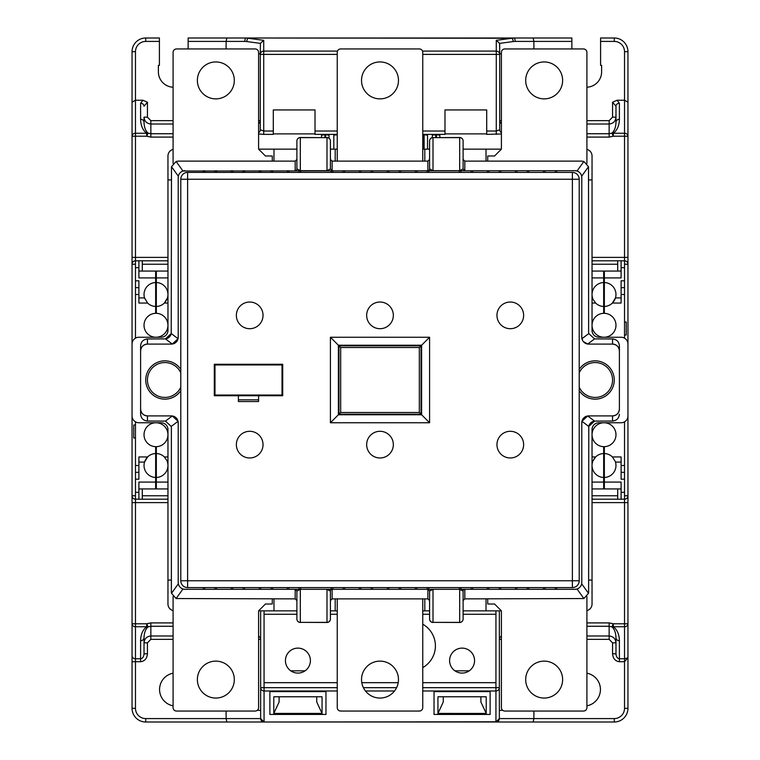 <?xml version="1.0" encoding="UTF-8"?>
<svg xmlns="http://www.w3.org/2000/svg" width="760" height="760" viewBox="0 0 760 760"><rect width="100%" height="100%" fill="white"/><g stroke="black" fill="none" stroke-linecap="round" stroke-linejoin="round"><path stroke-width="1.14" d="M624.53 322.031L626.24 322.031L626.24 335.027L624.53 335.027M135.47 437.969L133.76 437.969L133.76 424.973L135.47 424.973M155.648 313.32A11.97 11.97 0 0 1 167.96 325.28A11.97 11.97 0 0 1 155.648 337.24L155.648 337.25A11.97 11.97 0 0 1 144.02 325.28A11.97 11.97 0 0 1 155.648 313.32L155.648 306.46A11.97 11.97 0 0 1 147.611 303.05L138.89 303.05L138.89 294.5L135.47 294.5L135.47 260.813L138.89 260.813L138.89 267.653L135.47 267.653M138.89 492.347L138.89 499.187L135.47 499.187L135.47 492.347L138.89 492.347L138.89 482.087L155.648 482.087L155.648 477.46A11.97 11.97 0 0 1 144.523 462.08L138.89 462.08M167.96 462.08L164.369 456.95A11.97 11.97 0 0 0 156.332 453.539L156.332 446.68A11.97 11.97 0 0 0 167.96 434.72A11.97 11.97 0 0 0 155.648 422.759L155.648 422.759A11.97 11.97 0 0 0 144.02 434.72A11.97 11.97 0 0 0 155.648 446.68L155.648 453.539A11.97 11.97 0 0 0 147.611 456.95L144.523 462.08M180.785 390.668A19.152 19.152 0 0 1 145.73 380A19.152 19.152 0 0 1 180.785 369.331M180.785 372.837A17.442 17.442 0 0 0 147.44 380A17.442 17.442 0 0 0 180.785 387.163M579.215 387.163A17.442 17.442 0 0 0 612.56 380A17.442 17.442 0 0 0 579.215 372.837M627.95 572.375L627.95 529.625M627.95 234.992L627.95 181.64M422.75 667.612A24.966 24.966 0 0 0 422.75 624.178M310.403 660.601A12.483 12.483 0 0 0 297.92 648.119A12.483 12.483 0 0 0 285.437 660.601A12.483 12.483 0 0 0 297.92 673.084A12.483 12.483 0 0 0 310.403 660.601M474.563 660.601A12.483 12.483 0 0 0 462.08 648.119A12.483 12.483 0 0 0 449.597 660.601A12.483 12.483 0 0 0 462.08 673.084A12.483 12.483 0 0 0 474.563 660.601M525.692 80.408A18.468 18.468 0 0 1 544.16 61.94A18.468 18.468 0 0 1 562.628 80.408A18.468 18.468 0 0 1 544.16 98.876A18.468 18.468 0 0 1 525.692 80.408M197.372 80.408A18.468 18.468 0 0 1 215.84 61.94A18.468 18.468 0 0 1 234.308 80.408A18.468 18.468 0 0 1 215.84 98.876A18.468 18.468 0 0 1 197.372 80.408M361.532 80.408A18.468 18.468 0 0 1 380 61.94A18.468 18.468 0 0 1 398.468 80.408A18.468 18.468 0 0 1 380 98.876A18.468 18.468 0 0 1 361.532 80.408M562.628 679.592A18.468 18.468 0 0 0 544.16 661.124A18.468 18.468 0 0 0 525.692 679.592A18.468 18.468 0 0 0 544.16 698.06A18.468 18.468 0 0 0 562.628 679.592M234.308 679.592A18.468 18.468 0 0 0 215.84 661.124A18.468 18.468 0 0 0 197.372 679.592A18.468 18.468 0 0 0 215.84 698.06A18.468 18.468 0 0 0 234.308 679.592M398.468 679.592A18.468 18.468 0 0 0 380 661.124A18.468 18.468 0 0 0 361.532 679.592A18.468 18.468 0 0 0 380 698.06A18.468 18.468 0 0 0 398.468 679.592M393.338 315.362A13.338 13.338 0 0 0 380 302.024A13.338 13.338 0 0 0 366.662 315.362A13.338 13.338 0 0 0 380 328.7A13.338 13.338 0 0 0 393.338 315.362M263.036 315.362A13.338 13.338 0 0 0 249.698 302.024A13.338 13.338 0 0 0 236.36 315.362A13.338 13.338 0 0 0 249.698 328.7A13.338 13.338 0 0 0 263.036 315.362M523.64 315.362A13.338 13.338 0 0 0 510.302 302.024A13.338 13.338 0 0 0 496.964 315.362A13.338 13.338 0 0 0 510.302 328.7A13.338 13.338 0 0 0 523.64 315.362M523.64 444.638A13.338 13.338 0 0 0 510.302 431.3A13.338 13.338 0 0 0 496.964 444.638A13.338 13.338 0 0 0 510.302 457.976A13.338 13.338 0 0 0 523.64 444.638M263.036 444.638A13.338 13.338 0 0 0 249.698 431.3A13.338 13.338 0 0 0 236.36 444.638A13.338 13.338 0 0 0 249.698 457.976A13.338 13.338 0 0 0 263.036 444.638M393.338 444.638A13.338 13.338 0 0 0 380 431.3A13.338 13.338 0 0 0 366.662 444.638A13.338 13.338 0 0 0 380 457.976A13.338 13.338 0 0 0 393.338 444.638M173.09 673.208A16.587 16.587 0 0 0 173.09 705.812M586.91 705.812A16.587 16.587 0 0 0 586.91 673.208M603.668 446.68A11.97 11.97 0 0 0 615.98 434.72A11.97 11.97 0 0 0 604.352 422.759L604.352 422.759A11.97 11.97 0 0 0 592.04 434.72A11.97 11.97 0 0 0 603.668 446.68L603.668 477.46A11.97 11.97 0 0 1 592.543 462.08L592.04 462.08M138.89 271.073L155.648 271.073L155.648 282.54A11.97 11.97 0 0 0 144.523 297.92L144.742 298.594M603.668 313.32A11.97 11.97 0 0 1 615.98 325.28A11.97 11.97 0 0 1 604.352 337.24L604.352 337.25A11.97 11.97 0 0 1 603.668 337.24L603.668 337.24A11.97 11.97 0 0 1 592.04 325.28A11.97 11.97 0 0 1 603.668 313.32L603.668 282.54A11.97 11.97 0 0 0 592.543 297.92L592.762 298.594M226.1 48.944L226.1 41.42L188.138 41.42L188.138 38L571.862 38L571.862 48.944M258.59 53.732L260.3 53.732L260.3 54.387L260.404 43.386L246.734 41.543A3.42 1.472 97.7 0 1 248.216 38.257L263.72 40.337L260.404 43.386M513.266 41.543L515.185 41.42A3.42 1.482 90 0 0 513.703 38L511.784 38.257A3.42 1.472 -97.7 0 1 513.266 41.543L499.595 43.386L499.7 54.387L499.7 44.232M499.7 53.732L501.41 53.732M533.9 48.944L533.9 41.42L533.121 38M502.778 710.372L499.358 710.372L499.358 718.58L499.358 687.676L495.938 687.676L495.938 614.27L463.106 614.27M499.358 710.372L499.358 610.85M337.25 690.992L264.062 690.992A3.42 3.325 180 0 1 260.642 687.676L260.642 718.58L260.642 710.372L257.222 710.372M296.894 614.27L264.062 614.27L264.062 687.676L260.642 687.676L260.642 610.85M260.642 687.676L260.642 710.372M463.106 159.41L464.816 161.12L581.78 161.12L583.889 161.452L588.496 166.668L581.656 176.225M619.4 345.8L619.4 350.93C618.963 346.807 616.683 344.527 612.56 344.09L612.56 338.96C616.683 339.397 618.963 341.677 619.4 345.8L619.4 409.07C618.963 413.193 616.683 415.473 612.56 415.91A6.84 6.84 0 0 0 619.4 409.07L619.4 350.93A6.84 6.84 0 0 0 612.56 344.09L588.62 344.09A6.84 6.84 0 0 1 581.78 337.25L581.78 177.536A6.84 6.84 0 0 0 574.94 170.696L577.03 171.019L583.889 161.452M178.343 176.225L171.504 166.668L176.111 161.452L178.22 161.12L295.184 161.12L296.894 159.41M176.111 161.452L182.97 171.019L574.94 170.696M624.53 465.5L624.53 472.34L621.11 472.34L621.11 465.5L624.53 465.5L624.53 421.838M624.53 472.34L624.53 479.18L621.11 479.18L621.11 472.34M624.53 492.347L624.53 499.187L621.11 499.187L621.11 492.347L624.53 492.347L624.53 479.18M592.04 257.393L624.53 257.393L624.53 267.653L621.11 267.653L621.11 260.813L624.53 260.813A3.42 3.42 0 0 1 627.95 264.233L627.95 257.393L624.53 257.393L624.53 136.211L613.272 136.211L611.895 133.133C614.479 130.891 615.847 127.262 615.98 122.246L615.98 106.21L612.56 102.201L617.063 100.244L624.53 100.244L627.95 102.201L627.95 257.393M604.352 313.32L604.352 306.46A11.97 11.97 0 0 0 612.389 303.05L621.11 303.05L621.11 280.82L624.53 280.82L624.53 267.653M624.53 280.82L624.53 294.5L621.11 294.5M624.53 338.162L624.53 294.5M135.47 338.162L135.47 294.5M135.47 492.347L135.47 421.838M592.04 297.92L595.631 303.05A11.97 11.97 0 0 0 603.668 306.46M592.04 456.95L595.631 456.95A11.97 11.97 0 0 1 603.668 453.539M604.352 446.68L604.352 453.539A11.97 11.97 0 0 1 612.389 456.95L621.11 456.95L621.11 465.5M604.352 450.452L603.668 450.452M603.668 309.548L604.352 309.548M156.332 313.32L156.332 306.46A11.97 11.97 0 0 0 164.369 303.05L167.457 297.92A11.97 11.97 0 0 0 156.332 282.54L156.332 271.073L167.96 271.073M155.648 450.452L156.332 450.452M156.332 309.548L155.648 309.548M621.11 271.073L604.352 271.073L604.352 306.46M612.389 303.05L615.476 297.92A11.97 11.97 0 0 0 604.352 282.54M604.352 277.913L621.11 277.913L621.11 267.653M603.668 282.54L603.668 271.073L592.04 271.073M612.456 302.983L614.298 300.618M614.821 299.639L615.115 298.974M615.144 298.898L615.476 297.92L621.11 297.92M592.04 260.813L621.11 260.813M617.69 260.813L617.69 271.073M135.47 465.5L138.89 465.5L138.89 456.95L147.611 456.95M155.648 277.913L138.89 277.913L138.89 267.653M164.435 302.983L166.278 300.618M166.801 299.639L167.095 298.974M167.124 298.898L167.96 297.92M155.648 306.46L155.648 282.54M156.332 282.54L156.332 306.46M138.89 297.92L144.523 297.92L147.611 303.05M138.89 260.813L142.31 260.813L142.31 271.073M603.668 477.46L603.668 488.927L592.04 488.927M595.564 457.016L593.721 459.382M593.199 460.36L592.904 461.026M592.876 461.101L595.631 456.95M167.238 461.405L167.457 462.08A11.97 11.97 0 0 1 156.332 477.46L156.332 482.087L167.96 482.087M167.96 488.927L156.332 488.927L156.332 482.087M156.332 477.46L156.332 453.539M621.11 488.927L604.352 488.927L604.352 453.539M621.11 492.347L621.11 482.087L604.352 482.087M621.11 462.08L615.476 462.08A11.97 11.97 0 0 1 604.352 477.46M138.89 465.5L138.89 472.34L135.47 472.34M556.814 172.406L556.814 170.696M579.215 369.331A19.152 19.152 0 0 1 607.753 365.608A19.152 19.152 0 0 1 607.753 394.392A19.152 19.152 0 0 1 579.215 390.668M556.814 587.594L556.814 589.304L574.94 589.304A6.84 6.84 0 0 0 581.78 582.464L581.78 422.75A6.84 6.84 0 0 1 588.62 415.91L587.708 415.967L581.932 421.306L581.78 422.75M619.4 414.2C618.963 418.323 616.683 420.603 612.56 421.04L612.56 415.91L588.62 415.91M587.708 415.967L594.548 421.097A6.84 6.84 0 0 0 588.772 426.436L588.62 592.04L588.496 593.332L583.889 598.547L577.03 588.981L574.94 589.304M586.91 610.631A6.84 6.84 0 0 0 592.04 604.01L592.04 429.59A6.84 6.84 0 0 1 598.88 422.75L621.11 422.75A6.84 6.84 0 0 0 627.95 415.91L627.95 344.09A6.84 6.84 0 0 0 621.11 337.25L598.88 337.25A6.84 6.84 0 0 1 592.04 330.41L592.04 155.99A6.84 6.84 0 0 0 586.91 149.368M178.22 337.25A6.84 6.84 0 0 1 171.38 344.09L172.292 344.033L165.452 338.903A6.84 6.84 0 0 0 171.228 333.564L178.068 338.694L178.22 337.25L178.22 177.536A6.84 6.84 0 0 1 185.06 170.696M171.38 179.93L167.96 179.93L167.96 155.99A6.84 6.84 0 0 1 173.09 149.368M171.38 580.07L167.96 580.07L167.96 429.59A6.84 6.84 0 0 0 161.12 422.75L138.89 422.75A6.84 6.84 0 0 1 132.05 415.91L132.05 344.09A6.84 6.84 0 0 1 138.89 337.25L161.12 337.25A6.84 6.84 0 0 0 167.96 330.41L167.96 179.93M140.6 345.8L140.6 414.2L140.6 345.8C141.037 341.677 143.317 339.397 147.44 338.96L165.452 338.903L171.228 333.564L171.504 166.668M178.22 422.75L178.22 582.464A6.84 6.84 0 0 0 185.06 589.304L182.97 588.981L176.111 598.547L171.504 593.332L171.38 592.04L171.38 427.88L171.228 426.436L165.452 421.097L172.292 415.967L171.38 415.91A6.84 6.84 0 0 1 178.22 422.75L178.068 421.306L172.292 415.967M167.96 580.07L167.96 604.01A6.84 6.84 0 0 0 173.09 610.631M586.91 87.229A15.39 15.39 0 0 0 601.616 71.858L601.616 65.36L600.59 65.36L600.59 38L614.27 38A13.68 13.68 0 0 1 627.95 51.68L627.95 102.201M624.53 260.813A3.42 3.42 0 0 1 627.95 264.233L627.95 355.034M627.95 404.966L627.95 708.32A13.68 13.68 0 0 1 614.27 722L145.73 722A13.68 13.68 0 0 1 132.05 708.32L132.05 661.713L135.47 661.713L135.47 708.32A10.26 10.26 0 0 0 145.73 718.58L260.642 718.58L264.062 722A3.42 3.42 0 0 1 260.642 718.58A3.42 3.42 0 0 0 264.062 722L495.938 721.8L495.938 690.992A3.42 3.325 0 0 0 499.358 687.676M627.95 503.12L627.95 598.88M273.296 133.874L315.02 133.874M444.98 133.874L486.704 133.874M427.538 149.15L427.538 135.47A3.42 0.617 0 0 0 424.118 134.852L423.434 134.852A3.42 0.617 0 0 0 422.75 134.862M439.85 137.522L439.85 135.47A3.42 0.617 0 0 0 436.43 134.852L435.746 134.852A3.42 0.617 0 0 0 432.326 135.47L432.326 137.589M337.25 134.852A3.42 0.617 0 0 0 333.83 135.47L333.83 149.15M329.042 138.206L329.042 135.47A3.42 0.617 0 0 0 325.622 134.852L324.938 134.852A3.42 0.617 0 0 0 321.518 135.47L321.518 137.522M533.9 711.056L533.9 718.58L614.27 718.58A10.26 10.26 0 0 0 624.53 708.32L624.53 661.713L619.4 661.713C615.277 661.209 612.997 658.568 612.56 653.79L615.98 653.79L615.98 637.754C615.847 632.738 614.479 629.109 611.895 626.867L609.14 626.269L586.91 626.269M173.09 124.013L150.86 124.013C146.737 123.585 144.457 121.305 144.02 117.173L144.02 122.246C144.153 127.262 145.521 130.891 148.105 133.133L146.727 136.211L135.47 136.211L135.47 257.393L132.05 257.393L132.05 51.68A13.68 13.68 0 0 1 145.73 38L159.41 38L159.41 65.36L158.384 65.36L158.384 71.858A15.39 15.39 0 0 0 173.09 87.229M188.138 48.944L188.138 41.42M142.937 100.244L147.44 102.201L144.02 106.21A3.42 2.954 180 0 0 140.6 103.255L142.937 100.244L135.47 100.244L132.05 102.201M264.062 682.67L337.25 682.67M361.788 682.67L398.212 682.67M422.75 682.67L495.938 682.67M429.59 614.27L422.75 614.27M337.25 614.27L330.41 614.27M325.964 691.619L269.876 691.619L269.876 714.447L325.964 714.447L325.964 691.619M434.036 691.619L490.124 691.619L490.124 714.447L434.036 714.447L434.036 691.619M290.767 670.833L305.073 670.833M279.11 696.778L279.11 701.983L273.78 713.44L273.78 696.778L322.059 696.778L322.059 713.44L273.78 713.44M322.059 713.44L316.73 701.983L316.73 696.778M454.926 670.833L469.233 670.833M443.27 696.778L443.27 701.983L437.94 713.44L486.219 713.44L437.95 713.412M486.21 713.412L480.89 701.983L480.89 696.778M586.91 163.438L586.91 52.364A3.42 3.42 0 0 0 583.49 48.944L504.83 48.944A3.42 3.42 0 0 0 501.41 52.364L501.41 149.15L494.57 155.99L487.73 155.99L487.73 161.12M272.27 161.12L272.27 155.99L265.43 155.99L258.59 149.15L258.59 52.364A3.42 3.42 0 0 0 255.17 48.944L176.51 48.944A3.42 3.42 0 0 0 173.09 52.364L173.09 163.438M422.75 161.12L422.75 52.364A3.42 3.42 0 0 0 419.33 48.944L340.67 48.944A3.42 3.42 0 0 0 337.25 52.364L337.25 161.12M258.59 149.15L296.894 149.15L296.894 140.942L296.894 168.986A1.71 1.71 0 0 1 295.184 170.696L295.184 161.12M486.02 161.12L486.02 149.15L501.41 149.15M335.198 161.12L335.198 149.15L337.25 149.15M424.802 161.12L424.802 149.15L429.59 149.15L429.59 140.942L429.59 168.986A1.71 1.71 0 0 1 427.88 170.696L427.88 161.12L332.12 161.12L330.41 159.41M463.106 149.15L486.02 149.15M273.98 161.12L273.98 149.15M330.41 149.15L335.198 149.15M422.75 149.15L424.802 149.15M592.04 580.07L588.62 580.07M592.04 179.93L588.62 179.93M588.496 166.668L588.62 332.12L588.772 333.564L594.548 338.903L587.708 344.033L588.62 344.09M296.894 168.986L300.314 170.582L300.314 137.522L326.99 137.636L300.314 137.636A3.42 3.306 180 0 0 296.894 140.942A3.42 3.42 0 0 1 300.314 137.522A3.42 3.42 0 0 0 296.894 140.942M330.41 168.986L326.99 170.582L326.99 137.636A3.42 3.306 180 0 1 330.41 140.942A3.42 3.42 0 0 0 326.99 137.522A3.42 3.42 0 0 1 330.41 140.942L330.41 168.986L332.12 170.696L331.417 170.544L332.12 170.696L332.12 161.12M463.106 168.986L459.686 170.582L459.686 137.522A3.42 3.42 0 0 1 463.106 140.942A3.42 3.306 180 0 0 459.686 137.636L433.01 137.636L459.686 137.522A3.42 3.42 0 0 1 463.106 140.942L463.106 168.986L464.816 170.696L464.113 170.544L464.816 170.696L464.816 161.12M583.889 598.547L464.816 598.88L464.816 589.304L464.113 589.456L464.816 589.304A1.71 1.71 0 0 0 463.106 591.014L463.106 619.058L463.106 610.85L501.41 610.85L494.57 604.01L487.73 604.01L487.73 598.88M586.91 596.562L586.91 707.636A3.42 3.42 0 0 1 583.49 711.056L504.83 711.056A3.42 3.42 0 0 1 501.41 707.636L501.41 610.85M173.09 596.562L173.09 707.636A3.42 3.42 0 0 0 176.51 711.056L255.17 711.056A3.42 3.42 0 0 0 258.59 707.636L258.59 610.85L296.894 610.85M422.75 610.85L429.59 610.85M429.59 600.59L427.88 598.88L332.12 598.88L332.12 589.304L331.417 589.456L332.11 589.304A1.71 1.71 0 0 0 330.41 591.014L330.41 619.058L330.41 610.85L337.25 610.85M335.198 598.88L335.198 610.85M273.98 598.88L273.98 610.85M185.06 589.304L556.814 589.304M296.894 600.59L295.184 598.88L176.111 598.547M486.02 598.88L486.02 610.85M424.802 598.88L424.802 610.85M427.196 170.696L427.215 172.406M428.735 172.406L428.735 170.696M460.864 172.406L460.883 170.696M459.344 172.406L459.344 170.696M579.215 179.246L579.215 580.754L572.375 580.754L572.375 179.246L187.625 179.246L187.625 580.754L572.375 580.754L572.375 587.594L187.625 587.594A6.84 6.84 0 0 1 180.785 580.754L180.785 179.246A6.84 6.84 0 0 1 187.625 172.406L572.375 172.406A6.84 6.84 0 0 1 579.215 179.246A6.84 6.84 0 0 0 572.375 172.406L572.375 179.246L579.215 179.246M543.476 172.406L543.476 170.696M528.77 172.406L528.77 170.696M515.432 172.406L515.432 170.696M500.726 172.406L500.726 170.696M487.388 172.406L487.388 170.696M472.682 172.406L472.682 170.696M415.397 172.406L415.397 170.696M400.691 172.406L400.691 170.696M387.353 172.406L387.353 170.696M372.647 172.406L372.647 170.696M359.309 172.406L359.309 170.696M344.603 172.406L344.603 170.696M331.265 172.406L331.265 170.696M300.656 172.406L300.656 170.696M287.318 172.406L287.318 170.696M272.612 172.406L272.612 170.696M259.274 172.406L259.274 170.696M244.568 172.406L244.568 170.696M231.23 172.406L231.23 170.696M216.524 172.406L216.524 170.696M147.44 338.96L147.44 344.09A6.84 6.84 0 0 0 140.6 350.93C141.037 346.807 143.317 344.527 147.44 344.09L171.38 344.09M165.452 421.097L147.44 421.04L147.44 415.91C143.317 415.473 141.037 413.193 140.6 409.07A6.84 6.84 0 0 0 147.44 415.91L171.38 415.91M203.186 587.594L203.186 589.304M203.186 172.406L203.186 170.696M427.215 587.594L427.196 589.304M428.735 587.594L428.735 589.304M460.883 589.304L460.864 587.594M459.344 587.594L459.344 589.304M543.476 587.594L543.476 589.304M528.77 587.594L528.77 589.304M515.432 587.594L515.432 589.304M500.726 587.594L500.726 589.304M487.388 587.594L487.388 589.304M472.682 587.594L472.682 589.304M415.397 587.594L415.397 589.304M400.691 587.594L400.691 589.304M387.353 587.594L387.353 589.304M372.647 587.594L372.647 589.304M359.309 587.594L359.309 589.304M344.603 587.594L344.603 589.304M331.265 587.594L331.265 589.304M300.656 587.594L300.656 589.304M287.318 587.594L287.318 589.304M272.612 587.594L272.612 589.304M259.274 587.594L259.274 589.304M244.568 587.594L244.568 589.304M421.619 414.779L421.619 345.22L338.38 345.22L338.38 414.779L421.619 414.779L429.59 422.75L429.59 337.25L330.41 337.25L330.41 422.75L429.59 422.75M173.09 626.269L150.86 626.269L148.105 626.867A3.42 2.337 -123.2 0 1 146.727 626.744L135.47 626.744L135.47 658.768A3.42 2.954 180 0 1 132.05 655.813L132.05 661.713M132.05 655.813L132.05 404.966M132.05 355.034L132.05 257.393M226.1 711.056L226.1 718.58L226.888 722M231.23 587.594L231.23 589.304M216.524 587.594L216.524 589.304M258.59 401.546L258.59 395.732L282.701 395.732L282.701 364.268L214.301 364.268L214.301 395.732L238.412 395.732L238.412 401.546L258.59 401.546M338.96 414.2L338.96 345.8L421.04 345.8L421.04 414.2L338.96 414.2L340.67 412.49L419.33 412.49L419.33 347.51L340.67 347.51L340.67 412.49M330.41 422.75L338.38 414.779M421.619 345.22L429.59 337.25M330.41 337.25L338.38 345.22M258.59 395.732L238.412 395.732M282.017 364.952L214.985 364.952L214.985 395.048L282.017 395.048L282.017 364.952M238.412 399.836L258.59 399.836M215.004 587.594L214.985 589.304M204.725 589.304L204.706 587.594M243.048 587.594L243.029 589.304M232.769 589.304L232.75 587.594M271.092 587.594L271.073 589.304M260.813 589.304L260.794 587.594M299.136 587.594L299.117 589.304M288.857 589.304L288.838 587.594M343.083 587.594L343.064 589.304M332.804 589.304L332.785 587.594M371.127 587.594L371.108 589.304M360.848 589.304L360.829 587.594M399.171 587.594L399.152 589.304M388.892 589.304L388.873 587.594M416.936 589.304L416.917 587.594M471.162 587.594L471.143 589.304M499.206 587.594L499.187 589.304M488.927 589.304L488.908 587.594M527.25 587.594L527.231 589.304M516.971 589.304L516.952 587.594M555.294 587.594L555.275 589.304M545.015 589.304L544.996 587.594M204.706 172.406L204.725 170.696M214.985 170.696L215.004 172.406M232.75 172.406L232.769 170.696M243.029 170.696L243.048 172.406M260.794 172.406L260.813 170.696M271.073 170.696L271.092 172.406M288.838 172.406L288.857 170.696M299.117 170.696L299.136 172.406M332.785 172.406L332.804 170.696M343.064 170.696L343.083 172.406M360.829 172.406L360.848 170.696M371.108 170.696L371.127 172.406M388.873 172.406L388.892 170.696M399.152 170.696L399.171 172.406M416.917 172.406L416.936 170.696M471.143 170.696L471.162 172.406M488.908 172.406L488.927 170.696M499.187 170.696L499.206 172.406M516.952 172.406L516.971 170.696M527.231 170.696L527.25 172.406M544.996 172.406L545.015 170.696M555.275 170.696L555.294 172.406M330.41 591.014L326.99 589.418L326.99 622.478L300.314 622.364L326.99 622.364A3.42 3.306 0 0 0 330.41 619.058A3.42 3.42 0 0 1 326.99 622.478A3.42 3.42 0 0 0 330.41 619.058M296.894 591.014L300.314 589.418L300.314 622.364A3.42 3.306 -0 0 1 296.894 619.058A3.42 3.42 0 0 0 300.314 622.478A3.42 3.42 0 0 1 296.894 619.058L296.894 591.014L295.184 589.304L295.887 589.456L295.184 589.304L295.184 598.88M463.106 591.014L459.686 589.418L459.686 622.478L433.01 622.364L459.686 622.364A3.42 3.306 0 0 0 463.106 619.058A3.42 3.42 0 0 1 459.686 622.478A3.42 3.42 0 0 0 463.106 619.058M429.59 591.014L433.01 589.418L433.01 622.364A3.42 3.306 -0 0 1 429.59 619.058A3.42 3.42 0 0 0 433.01 622.478A3.42 3.42 0 0 1 429.59 619.058L429.59 591.014L428.022 589.313M422.75 598.88L422.75 707.636A3.42 3.42 0 0 1 419.33 711.056L340.67 711.056A3.42 3.42 0 0 1 337.25 707.636L337.25 598.88M258.59 610.85L265.43 604.01L272.27 604.01L272.27 598.88M581.78 337.25L582.673 340.632M437.94 713.44L437.94 696.778L486.219 696.778L486.219 713.44M322.05 713.412L273.79 713.412M337.25 134.387L315.02 134.387L315.02 109.934L273.296 109.934L273.296 134.387L263.72 134.387L263.72 131.024L273.296 131.024M501.41 133.959L486.704 134.387L486.704 109.934L444.98 109.934L444.98 134.387L422.75 134.387M422.503 51.091L496.28 51.091A3.42 3.296 180 0 1 499.7 54.387L499.7 129.761L496.28 131.024L496.28 54.387L422.75 54.387M260.3 129.761L260.3 54.387L263.72 54.387L263.72 131.024L260.3 129.761A3.42 3.363 0 0 1 258.59 132.667M167.96 499.187L138.89 499.187M142.31 260.813L167.96 260.813M144.02 637.754L144.02 653.79C143.802 656.792 142.661 658.445 140.6 658.768L140.6 640.708C140.799 634.267 142.842 629.612 146.727 626.744L146.727 623.789L148.105 626.867C145.521 629.109 144.153 632.738 144.02 637.754A3.42 2.954 180 0 1 140.6 640.708M617.69 488.927L617.69 499.187L592.04 499.187M612.56 421.04L594.548 421.097L588.772 426.436L581.932 421.306M612.56 338.96L594.548 338.903M135.47 287.66L138.89 287.66L138.89 294.5M138.89 472.34L138.89 479.18L135.47 479.18M135.47 280.82L138.89 280.82L138.89 287.66M155.648 482.087L155.648 488.927L138.89 488.927M156.332 446.68A11.97 11.97 0 0 1 155.648 446.68M147.544 457.016L145.702 459.382M145.179 460.36L144.884 461.026M144.856 461.101L144.675 461.586M155.648 453.539L155.648 477.46M617.69 499.187L621.11 499.187M621.11 287.66L624.53 287.66M612.389 456.95L615.258 461.405M142.31 488.927L142.31 499.187M583.262 341.506L587.708 344.033M172.292 344.033L178.068 338.694M147.44 421.04C143.317 420.603 141.037 418.323 140.6 414.2M572.375 587.594A6.84 6.84 0 0 0 579.215 580.754A6.84 6.84 0 0 1 572.375 587.594M159.41 41.42L145.73 41.42A10.26 10.26 0 0 0 135.47 51.68L135.47 133.257L146.727 133.257A3.42 2.337 123.2 0 1 148.105 133.133L150.86 133.732L173.09 133.732M586.91 120.65L609.14 120.65L612.56 117.173L615.98 117.173C615.543 121.305 613.263 123.585 609.14 124.013L586.91 124.013M586.91 133.732L609.14 133.732L611.895 133.133A3.42 2.337 -123.2 0 1 613.272 133.257L624.53 133.257A3.42 2.954 0 0 1 627.95 136.211L624.53 136.211L624.53 51.68A10.26 10.26 0 0 0 614.27 41.42L600.59 41.42M173.09 639.35L150.86 639.35L147.44 642.827L144.02 642.827C144.457 638.694 146.737 636.414 150.86 635.987L173.09 635.987M586.91 635.987L609.14 635.987C613.263 636.414 615.543 638.694 615.98 642.827L612.56 642.827L609.14 639.35L586.91 639.35M421.04 414.2L419.33 412.49M419.33 347.51L421.04 345.8M340.67 347.51L338.96 345.8M429.59 159.41L427.88 161.12M330.41 600.59L332.12 598.88M464.816 598.88L463.106 600.59M615.98 653.79C616.198 656.792 617.338 658.445 619.4 658.768L624.53 658.768L627.95 657.799L624.53 661.713L624.53 626.744L613.272 626.744A3.42 2.337 123.2 0 1 611.895 626.867L613.272 623.789L624.53 623.789L624.53 502.607L592.04 502.607M627.95 623.789A3.42 2.954 180 0 1 624.53 626.744L624.53 623.789L627.95 623.789M533.111 722L533.9 718.58L499.358 718.58A3.42 3.42 0 0 1 495.938 722L499.358 718.58A3.42 3.42 0 0 1 495.938 722L495.938 721.8A3.42 3.325 0 0 0 499.358 718.485M167.96 502.607L135.47 502.607L135.47 626.744A3.42 2.954 180 0 1 132.05 623.789L146.727 623.789L150.86 622.906L173.09 622.906M144.02 653.79L147.44 653.79L147.44 642.827M615.98 637.754A3.42 2.954 0 0 0 619.4 640.708L619.4 661.713M624.53 495.767L627.95 495.767A3.42 3.42 0 0 1 624.53 499.187L624.53 502.607L627.95 502.607M135.47 260.813A3.42 3.42 0 0 0 132.05 264.233A3.42 3.42 0 0 1 135.47 260.813L135.47 257.393L167.96 257.393M132.05 502.607L135.47 502.607L135.47 499.187A3.42 3.42 0 0 1 132.05 495.767L135.47 495.767M147.44 102.201L147.44 117.173L144.02 117.173M226.879 38L226.1 41.42L244.815 41.42A3.42 1.482 -90 0 1 246.297 38L511.784 38.257L496.28 40.337L499.595 43.386M258.59 120.65L260.3 120.65A3.42 3.363 0 0 1 258.59 123.566M263.72 40.337L263.72 51.091A3.42 3.296 180 0 0 260.3 54.387M501.41 132.667A3.42 3.363 0 0 1 499.7 129.761M501.41 123.566A3.42 3.363 0 0 1 499.7 120.65L501.41 120.65M135.47 133.257A3.42 2.954 180 0 0 132.05 136.211L135.47 136.211L135.47 133.257M617.063 100.244L619.4 103.255A3.42 2.954 180 0 0 615.98 106.21M619.4 103.255L619.4 119.291A3.42 2.954 180 0 0 615.98 122.246M144.02 122.246A3.42 2.954 180 0 0 140.6 119.291L140.6 103.255M501.41 639.35L499.358 639.35A3.42 3.363 180 0 1 501.41 636.262M258.59 639.35L260.642 639.35A3.42 3.363 0 0 0 258.59 636.262M429.59 140.942A3.42 3.42 0 0 1 433.01 137.522A3.42 3.42 0 0 0 429.59 140.942A3.42 3.306 180 0 1 433.01 137.636L433.01 170.582L429.59 168.986M244.815 41.42L246.734 41.543M571.862 41.42L515.185 41.42M495.938 614.27L495.938 610.85M264.062 610.85L264.062 614.27M595.631 303.05L592.04 303.05M164.369 456.95L167.96 456.95M167.96 303.05L164.369 303.05M603.668 277.913L592.04 277.913M167.96 277.913L156.332 277.913M592.04 482.087L603.668 482.087M581.656 583.775L588.496 593.332M171.504 593.332L178.343 583.775M178.068 421.306L171.228 426.436M258.59 133.959L263.72 134.387M147.44 117.173L150.86 120.65L150.86 137.094L146.727 136.211L146.727 133.257C142.842 130.387 140.799 125.732 140.6 119.291M619.4 119.291C619.2 125.732 617.158 130.387 613.272 133.257L613.272 136.211L609.14 137.094L609.14 120.65M612.56 117.173L612.56 102.201M609.14 639.35L609.14 622.906L613.272 623.789L613.272 626.744C617.158 629.612 619.2 634.267 619.4 640.708M612.56 653.79L612.56 642.827M609.14 137.094L586.91 137.094M150.86 622.906L150.86 639.35M173.09 137.094L150.86 137.094M150.86 120.65L173.09 120.65M337.25 687.676L264.062 687.676L264.062 721.8A3.42 3.325 0 0 1 260.642 718.485M422.75 687.676L495.938 687.676L495.938 690.992L422.75 690.992M394.526 690.992L365.474 690.992M140.6 661.713L135.47 661.713L135.47 658.768L140.6 658.768L140.6 661.713C144.723 661.209 147.003 658.568 147.44 653.79M586.91 622.906L609.14 622.906M326.99 589.304L300.314 589.304M459.686 589.304L433.01 589.304M427.88 598.88L427.88 589.304L428.583 589.456L427.88 589.304M581.932 338.694L588.772 333.564M300.314 170.696L326.99 170.696M433.01 170.696L459.686 170.696M363.394 687.676L396.606 687.676M337.25 54.387L263.72 54.387L263.72 51.091L337.497 51.091M499.7 54.387L496.28 54.387L496.28 40.337M315.02 131.024L337.25 131.024M422.75 131.024L444.98 131.024M486.704 131.024L496.28 131.024L496.28 134.387M435.746 137.522L435.746 134.852M436.43 137.522L436.43 134.852M423.434 149.15L423.434 134.852M424.118 149.15L424.118 134.852M325.622 137.522L325.622 134.852M324.938 137.522L324.938 134.852M142.31 495.767L167.96 495.767M167.96 264.233L142.31 264.233M617.69 264.233L592.04 264.233M592.04 495.767L617.69 495.767M135.47 51.68L132.05 51.68A13.68 13.68 0 0 1 145.73 38L145.73 41.42M614.27 41.42L614.27 38A13.68 13.68 0 0 1 627.95 51.68L624.53 51.68M145.73 718.58L145.73 722A13.68 13.68 0 0 1 132.05 708.32L135.47 708.32M624.53 708.32L627.95 708.32A13.68 13.68 0 0 1 614.27 722L614.27 718.58M187.625 172.406A6.84 6.84 0 0 0 180.785 179.246L187.625 179.246L187.625 172.406M187.625 587.594L187.625 580.754L180.785 580.754M627.95 264.233L624.53 264.233M135.47 264.233L132.05 264.233"/></g></svg>
